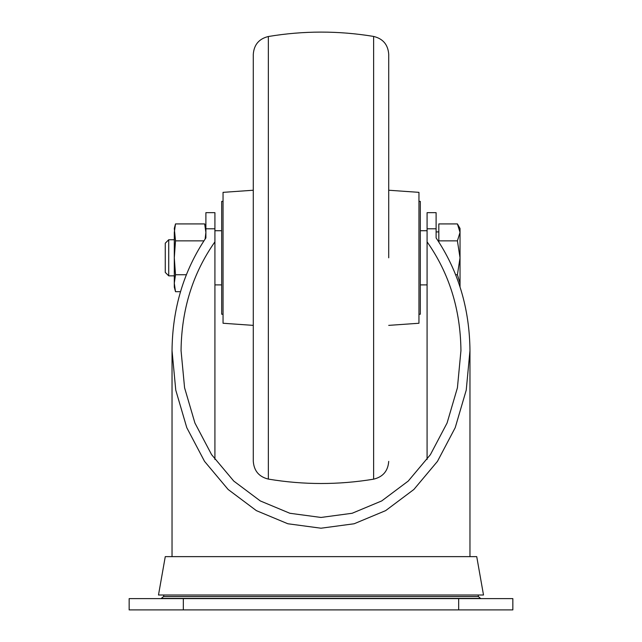 <?xml version="1.0" encoding="UTF-8"?>
<svg xmlns="http://www.w3.org/2000/svg" width="642" height="642" viewBox="0 0 642 642"><rect width="100%" height="100%" fill="white"/><g stroke="black" fill="none" stroke-linecap="round" stroke-linejoin="round"><path stroke-width="0.96" d="M418.953 314.227L420.309 314.227L420.309 201.379L418.953 201.379M388.715 325.374L418.953 323.255L418.953 192.351L388.715 190.233M388.715 257.803L388.715 54.241L388.715 257.803M253.285 257.803L253.285 54.321C253.991 44.731 259.007 38.793 268.348 36.514L268.348 479.092C259.007 476.813 253.991 470.875 253.285 461.285L253.285 257.803M223.047 314.227L221.691 314.227L221.691 201.379L223.047 201.379M253.285 325.374L223.047 323.255L223.047 192.351L253.285 190.233M469.968 556.63L469.968 350.644C469.559 308.425 458.276 270.852 436.111 237.925L436.111 212.662L427.082 212.662L427.082 241.849C449.223 273.315 460.507 309.572 460.94 350.644L457.425 387.76L447.081 423.014L430.405 454.648L408.248 481.059L381.717 500.929L352.137 513.271L321 517.452L289.863 513.271L260.283 500.929L233.752 481.059L211.595 454.648L194.919 423.014L184.575 387.76L181.06 350.644C181.493 309.572 192.777 273.315 214.918 241.849L214.918 228.793L205.889 228.793L205.889 237.925L205.889 232.396L205.119 239.065M205.889 228.793L205.889 212.662L214.918 212.662L214.918 228.793M214.918 241.849L214.918 459.431M427.082 241.849L427.082 459.431M469.968 350.644L466.228 390.151L455.21 427.684L437.467 461.357L413.881 489.469L385.633 510.631L354.151 523.76L321 528.214L287.849 523.76L256.367 510.631L228.119 489.469L204.533 461.357L186.79 427.684L175.772 390.151L172.032 350.644C172.441 308.425 183.724 270.852 205.889 237.925M183.323 598.617L512.846 598.617L512.846 609.9L129.154 609.9L129.154 598.617L183.323 598.617L183.323 609.9M480.673 598.392L161.327 598.392L163.549 596.522L478.451 596.522L480.673 598.617M478.138 595.006L478.451 596.522M483.506 595.006L158.494 595.006L165.267 556.63L476.733 556.63L483.506 595.006M459.736 285.971L460.033 283.21L457.409 274.744L455.676 274.744M168.726 239.747L168.726 275.859L165.267 272.401L165.267 243.206L168.726 239.747L174.295 239.747M436.111 237.925L436.111 231.914L438.815 231.914M460.033 286.894L460.033 257.803L457.409 240.862L460.033 232.396L457.409 223.922L438.815 223.922L438.815 241.978M457.409 240.862L438.815 240.862M457.409 274.744L460.033 257.803L460.033 228.464L457.409 223.922M180.482 291.685L175.507 291.685L174.295 283.21L175.507 291.685L174.295 287.143L174.295 232.396L175.507 223.922L204.678 223.922L205.889 232.396M174.295 283.21L175.507 274.744L174.295 257.803L175.507 240.862L174.295 228.464L175.507 223.922M175.507 240.862L203.915 240.862M175.507 274.744L186.324 274.744M388.715 461.365C388.009 470.963 382.977 476.902 373.62 479.173L373.62 36.433C382.977 38.705 388.009 44.643 388.715 54.241M436.111 228.793L427.082 228.793M458.677 598.617L458.677 609.9M373.62 36.433C338.527 30.631 303.433 30.656 268.348 36.514M373.62 479.173C338.527 484.975 303.433 484.951 268.348 479.092M214.918 284.887L221.691 284.887M420.309 284.887L427.082 284.887M214.918 230.719L221.691 230.719M420.309 230.719L427.082 230.719M163.862 595.006L163.549 596.522M172.032 556.63L172.032 350.644M168.726 275.859L174.295 275.859M205.889 228.464L204.678 223.922"/></g></svg>
